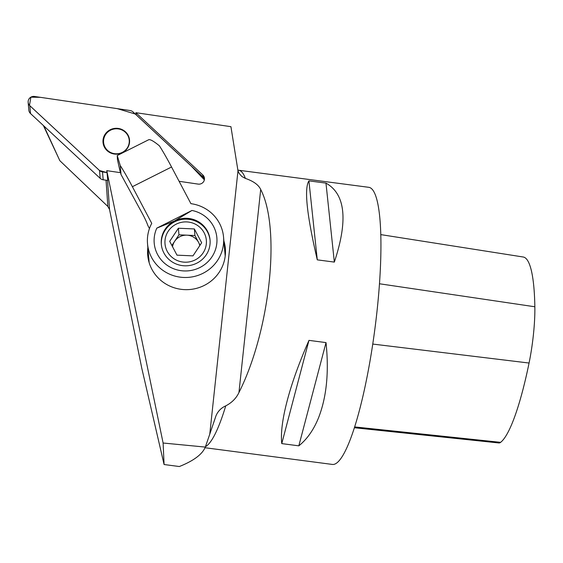 <?xml version="1.0" encoding="UTF-8"?>
<svg xmlns="http://www.w3.org/2000/svg" width="563" height="563" viewBox="0 0 563 563"><rect width="100%" height="100%" fill="white"/><g stroke="black" fill="none" stroke-linecap="round" stroke-linejoin="round"><path stroke-width="0.84" d="M43.365 125.5L59.854 160.708L107.857 206.466L109.539 209.492L141.799 368.308L164.086 464.524L163.108 443.018L205.312 447.085L209.767 434.172L237.98 170.793L230.929 126.675L135.859 112.691L136.373 115.049M103.184 179.773A5.546 5.391 175.1 0 1 100.193 178.351L99.517 170.512L29.48 105.351L30.888 97.16L40.416 97.336L117.252 108.638L135.282 114.029L191.336 166.162L204.369 179.843A5.546 5.391 -4.9 0 0 202.722 176.754L133.037 111.946A5.546 5.391 -4.9 0 0 130.053 110.524L34.533 96.47A5.546 5.391 -4.9 0 0 29.832 105.703L99.517 170.512A5.546 5.391 -4.9 0 0 102.508 171.94L103.184 179.773L107.772 180.449L106.893 171.187L163.108 443.018M120.376 172.665L117.456 159.709L117.238 155.55L120.25 165.536L121.031 174.579L120.595 172.693L106.759 170.659L107.019 173.038M106.893 171.187L106.759 170.659M135.859 112.691L202.786 174.938A5.503 5.348 175.1 0 1 198.127 184.101L179.104 181.3M147.851 247.502A38.96 37.855 -4.9 0 0 147.71 255.166A38.96 37.855 -4.9 0 0 189.787 289.516A38.96 37.855 -4.9 0 0 225.341 248.445A38.96 37.855 -4.9 0 0 223.884 240.915M121.031 174.579A5.588 0.5 -116.7 0 1 121.685 175.733L142.362 213.609A10.479 0.943 -116.7 0 1 147.787 225.39L149.448 228.543M237.98 170.793L239.155 173.418L241.872 176.493L245.391 178.408C253.449 181.173 258.558 184.861 260.697 189.471C281.007 228.641 270.064 330.791 238.944 392.538C236.256 398.252 231.857 402.693 225.742 405.867C221.245 407.851 218.001 411.131 216.009 415.719L209.767 434.172M164.086 464.524L179.351 466.53C193.707 460.78 202.363 454.299 205.312 447.085M380.771 234.609L523.21 257.002A135.542 23.773 97.5 0 1 534.85 306.772A55.181 9.677 97.5 0 1 529.065 363.036A135.542 23.773 97.5 0 1 500.613 442.342A55.181 9.677 97.5 0 1 498.888 442.961L354.387 427.739M245.391 178.408A139.751 24.505 -82.5 0 0 238.613 170.237L368.751 187.31A139.751 24.505 97.5 0 1 380.102 273.695A139.751 24.505 97.5 0 1 355.879 422.94A139.751 24.505 97.5 0 1 332.402 464.44L205.002 447.726M284.188 413.538C288.559 392.376 296.814 367.984 308.967 340.369L326.019 342.6C329.109 372.22 326.582 397.365 318.447 418.027C313.556 430.019 307.011 439.288 298.819 445.84L281.767 443.602C280.909 435.861 281.718 425.839 284.188 413.538M317.286 259.853C306.807 214.918 304.02 188.598 308.918 180.878L325.97 183.116C345.415 194.024 348.201 220.351 334.338 262.091L317.286 259.853L308.918 180.878M334.338 262.091L325.97 183.116M281.767 443.602L308.967 340.369M298.819 445.84L326.019 342.6M136.429 115.056L202.961 176.93A5.503 5.348 175.1 0 1 204.446 179.344M171.877 245.489L178.95 234.82L194.939 235.524L198.591 242.428A13.864 13.477 -4.9 0 0 186.944 235.172A13.864 13.477 -4.9 0 0 174.607 241.372A13.864 13.477 -4.9 0 0 172.538 246.728M200.048 245.194L198.591 242.428A13.864 13.477 175.1 0 1 199.774 245.609M192.975 255.869L176.986 255.159L169.695 241.344L178.38 228.233L194.369 228.944L201.667 242.759L192.975 255.869M194.939 235.524L194.369 228.944M178.95 234.82L178.38 228.233M204.137 232.772A20.747 20.155 175.1 0 1 184.636 262.189A20.747 20.155 175.1 0 1 168.26 231.189A20.747 20.155 175.1 0 1 204.137 232.772M210.076 240.38A24.455 23.766 -4.9 0 0 207.522 231.984A24.455 23.766 -4.9 0 0 179.245 220.049A24.455 23.766 -4.9 0 0 161.356 244.595M117.238 155.55L148.653 139.758C150.152 139.145 153.741 141.172 159.42 145.845A44.371 3.983 63.3 0 1 171.553 167.007L190.913 203.665A38.157 37.081 -4.9 0 1 223.553 237.114L225.2 256.109M156.803 228.142L174.537 220.949L191.976 210.463L156.803 228.142A31.444 30.557 -4.9 0 0 174.84 269.191A31.444 30.557 -4.9 0 0 215.777 248.614A31.444 30.557 -4.9 0 0 191.976 210.463M120.25 165.536A44.371 3.983 63.3 0 1 132.382 186.698L151.743 223.356A38.157 37.081 -4.9 0 0 147.52 243.695A38.157 37.081 -4.9 0 0 188.739 277.348A38.157 37.081 -4.9 0 0 223.553 237.114M174.537 220.949A24.455 23.766 -4.9 0 0 161.314 244.159A24.455 23.766 -4.9 0 0 187.732 265.729A24.455 23.766 -4.9 0 0 210.048 239.944A24.455 23.766 -4.9 0 0 207.444 231.111A24.455 23.766 -4.9 0 0 174.537 220.949M129.539 140.081A13.315 12.935 -4.9 0 0 118.772 128.512A13.315 12.935 -4.9 0 0 104.359 135.542A13.315 12.935 -4.9 0 0 103.015 142.383A13.315 12.935 -4.9 0 0 117.393 154.114A13.315 12.935 -4.9 0 0 129.539 140.081A13.315 12.935 -4.9 0 0 115.162 128.364A13.315 12.935 -4.9 0 0 103.015 142.39M129.208 142.53A12.865 12.506 -4.9 0 0 129.23 140.187A12.865 12.506 -4.9 0 0 116.865 128.793A12.865 12.506 -4.9 0 0 103.698 139.427A12.865 12.506 -4.9 0 0 103.592 142.404A12.865 12.506 -4.9 0 0 116.281 153.798A12.865 12.506 -4.9 0 0 129.208 142.53M103.592 142.404L103.592 142.418A12.865 12.506 -4.9 0 0 103.592 142.418A12.865 12.506 -4.9 0 0 117.491 153.769A12.865 12.506 -4.9 0 0 129.23 140.201A12.865 12.506 -4.9 0 0 129.23 140.194L129.23 140.201M100.193 178.351L30.508 113.543A5.546 5.391 175.1 0 1 28.826 110.116L28.15 102.283M102.508 171.94L106.984 172.602L99.517 170.512M106.041 180.195L107.857 206.466M59.854 160.708L43.907 125.999M109.539 209.492L107.533 180.413M216.009 415.719A145.965 25.595 97.5 0 1 215.221 418.098L213.841 422.194M205.453 446.677A139.751 24.505 -82.5 0 0 225.742 405.867M238.944 392.538L260.697 189.471M534.85 306.772L379.469 283.766M529.065 363.036L372.762 344.063M500.613 442.342L354.655 426.923M202.786 174.938L202.961 176.93M171.553 167.007L132.382 186.698M29.832 105.703L30.508 113.543M238.613 170.237L237.783 170.026M147.52 243.695L149.167 262.696"/></g></svg>
